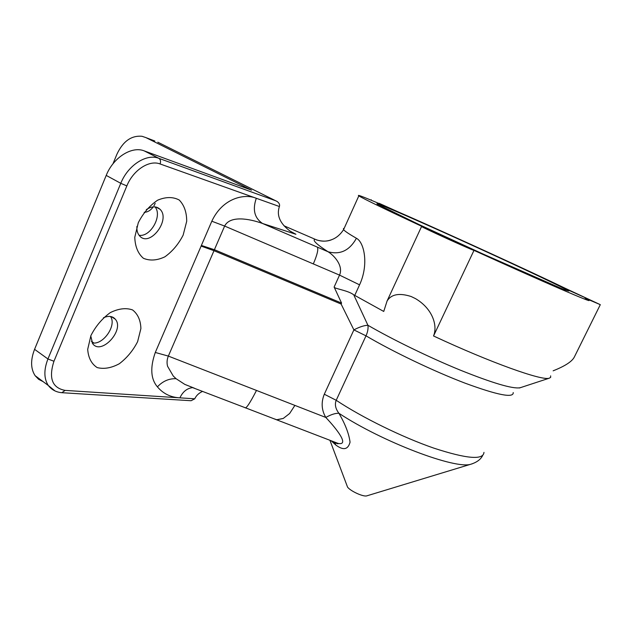 <?xml version="1.0" encoding="UTF-8"?>
<svg xmlns="http://www.w3.org/2000/svg" width="632" height="632" viewBox="0 0 632 632"><rect width="100%" height="100%" fill="white"/><g stroke="black" fill="none" stroke-linecap="round" stroke-linejoin="round"><path stroke-width="0.95" d="M155.196 203.401L153.971 205.803M153.276 206.862C150.669 210.369 147.643 212.186 144.191 212.312M157.803 142.192L277.132 201.49C279.241 203.03 279.992 204.705 279.391 206.514L256.308 198.282C252.373 209.571 254.443 217.969 262.501 223.467L295.926 234.282L290.104 231.107C279.984 223.578 276.413 215.386 279.391 206.514M190.161 400.664L191.101 400.728L194.759 398.808C196.22 395.577 198.843 393.096 202.619 391.35M138.274 222.748L134.774 237.308C135.122 246.599 137.997 253.59 143.401 258.283C149.887 261 157.052 260.518 164.881 256.821C172.418 251.425 178.508 244.181 183.154 235.112L186.701 221.271C186.701 212.241 184.204 205.155 179.227 200.02C173.002 196.718 165.805 196.765 157.652 200.178C149.658 205.582 143.195 213.103 138.274 222.748M90.905 335.584L87.698 349.346C88.314 357.831 91.474 363.906 97.186 367.579C103.964 369.317 111.343 368.037 119.337 363.732C126.977 357.894 133.068 350.539 137.61 341.667L140.897 328.553C140.628 320.266 137.855 314.057 132.562 309.933C126.037 307.642 118.611 308.535 110.284 312.619C102.179 318.512 95.716 326.167 90.905 335.584M103.466 317.762C108.522 315.565 112.457 316.032 115.269 319.16C125.002 329.841 101.31 355.777 92.659 343.658L90.763 335.932M92.114 342.86C103 345.475 116.983 325.369 110.529 316.498M146.292 209.65C151.759 206.056 156.333 205.929 160.015 209.279C171.098 219.628 149.681 247.768 139.617 235.91C137.563 233.595 136.662 230.427 136.907 226.398M139.08 235.262C150.487 237.379 162.74 215.52 154.99 206.877M112.946 163.854L116.928 154.216C122.987 141.307 131.345 135.327 142.002 136.283L145.889 137.594L251.52 190.145L144.222 150.89C131.843 145.818 113.278 157.455 106.215 175.412L34.57 349.33C30.454 360.019 30.644 368.804 35.123 375.685L38.655 379.326L43.166 381.665M224.637 226.066C230.04 215.259 249.395 218.688 262.501 223.467L317.327 247.12C318.56 249.237 317.225 254.838 313.322 263.915L224.637 226.066L211.815 221.224L201.379 245.445L214.39 249.727L224.637 226.066M194.308 388.159L184.805 384.39L176.107 378.718L173.271 376.056L167.567 366.26C166.69 362.847 166.951 359.458 168.349 356.093L214.422 249.703L341.572 303.091L341.122 304.047L213.987 250.699L201.126 246.085L155.29 352.466C149.997 367.555 150.708 379.018 157.415 386.855C163.214 393.704 170.711 397.362 179.907 397.844C182.806 391.674 187.048 388.261 192.626 387.621L192.847 387.606M192.586 387.606L244.916 407.608C245.959 409.125 249.814 403.406 256.489 390.434L168.349 356.093L155.29 352.466M93.868 343.002L91.379 341.296M331.113 440.741L335.884 445.07L334.107 441.894M346.778 485.052L347.56 487.13C350.586 491.206 363.416 497.021 366.797 495.859L367.034 495.788M335.884 445.07C343.334 450.632 348.058 449.668 350.057 442.179C348.959 433.734 345.246 424.096 338.91 413.265C335.474 408.722 334.573 404.401 336.208 400.293L366.007 335.837C392.67 351.59 433.584 371.182 465.049 383.158C497.661 395.15 513.721 398.286 513.224 392.567M520.602 387.55L519.867 387.787C512.465 388.972 492.565 383.079 460.175 370.091C429.16 357.396 392.654 339.613 367.919 325.267C368.369 328.49 367.729 332.013 366.007 335.837L353.888 329.888C359.49 326.942 364.166 325.401 367.919 325.267L353.738 294.844M366.797 495.859L470.982 464.18C455.869 469.781 382.028 441.784 338.91 413.265C335.395 413.138 331.026 414.537 325.796 417.444C337.101 429.357 349.701 445.765 338.049 443.403L333.317 441.586M560.418 286.596L568.8 291.02L563.949 289.614L482.619 253.827L419.435 224.731L377.328 204.168C372.69 201.087 406.455 215.623 448.957 234.772C491.443 253.914 540.123 276.5 560.418 286.596M333.064 441.492L334.834 442.827L337.978 443.822L338.049 443.403L276.532 419.767L283.27 418.439L289.622 413.51L294.891 405.396L289.622 413.51L283.27 418.439L276.982 419.822L273.743 418.692M378.6 203.346C363.116 196.734 356.527 194.237 358.826 195.865C363.424 198.748 384.785 209.081 422.919 226.872L421.56 226.517C423.361 228.018 472.997 250.604 473.992 250.375C543.37 282.006 596.766 304.987 588.163 299.892L585.09 298.146L600.305 304.671L565.474 288.405C528.21 270.449 457.347 237.972 409.015 216.61L378.6 203.346M463.398 245.374L464.164 245.793C467.49 247.776 432.762 232.055 431.253 230.893C428.346 229.147 458.034 242.522 463.398 245.374M405.491 215.18L379.153 203.314L405.491 215.18M590.256 299.987L562.772 287.552L590.256 299.987M473.992 250.375L433.536 335.971C490.772 362.697 541.987 380.906 549.192 378.22L550.654 377.375L550.646 375.866M341.572 303.099L334.123 287.047C334.178 288.777 348.058 290.309 353.746 294.844L383.743 311.45L387.084 300.99C391.295 294.212 399.321 292.727 411.179 296.527L415.469 298.604C432.454 308.566 437.889 325.472 433.536 335.971M553.142 370.818C565.103 366.078 572.189 361.441 574.393 356.914L600.274 304.735M316.095 239.694L314.989 239.22C312.176 240.12 316.521 244.292 328.016 251.733C334.454 255.589 343.611 266.088 339.542 275.11L334.123 287.047M354.71 295.468L359.568 284.842C369.017 264.452 364.19 242.088 356.409 238.28C349.141 234.077 344.859 231.209 343.563 229.677L343.476 228.452L343.824 229.084M332.274 239.449L332.1 239.52C326.349 241.787 320.653 241.693 314.989 239.22L283.997 225.798M356.409 238.28C349.536 250.588 340.071 255.075 328.016 251.733L317.327 247.12M154.824 141.015L145.889 137.594M276.05 200.905L158.853 158.332C160.544 159.493 160.963 161.365 160.094 163.957L256.308 198.282C244.363 193.266 222.535 198.108 211.815 221.224M194.759 398.808L65.136 390.394C52.203 387.937 48.474 378.228 53.957 361.251L126.85 185.911C133.147 170.079 149.334 159.651 160.094 163.957M201.379 245.445L201.126 246.085M144.222 150.89L158.853 158.332C146.561 153.315 127.964 165.181 120.775 183.32L126.85 185.911M106.215 175.412L120.775 183.32L47.937 358.976L53.957 361.251M61.818 392.693L65.136 390.394M34.57 349.33L47.937 358.976C43.758 369.767 43.869 378.6 48.285 385.473L54.944 390.908M295.926 234.282L291.676 232.11M157.415 386.855C162.787 381.143 169.02 378.434 176.107 378.71M304.624 234.733L305.066 234.922M243.826 407.19L276.547 419.767M302.554 287.868L302.997 286.896M482.619 455.585C480.66 459.488 476.773 462.355 470.982 464.18L472.207 463.825M483.97 452.378C483.354 460.27 466.637 458.848 433.797 448.12C402.205 437.202 361.915 417.397 336.208 400.293L324.303 394.218C321.024 402.371 321.522 410.113 325.796 417.444L256.489 390.434M341.122 304.055L353.888 329.888L324.303 394.218M313.322 263.915L339.542 275.11L359.568 284.842M115.269 319.16L111.509 316.711M160.015 209.279L155.867 207.012M191.101 400.728L62.418 392.733C56.532 392.393 51.824 389.968 48.285 385.473L35.123 375.685M347.56 487.13L329.928 440.283M519.409 387.993L549.192 378.22M387.084 300.982L421.56 226.517M371.071 200.162L371.253 199.751M332.1 239.52C336.603 237.758 340.427 234.48 343.563 229.677L358.826 195.865M316.411 239.891C322.494 241.661 327.763 241.527 332.211 239.473"/></g></svg>
